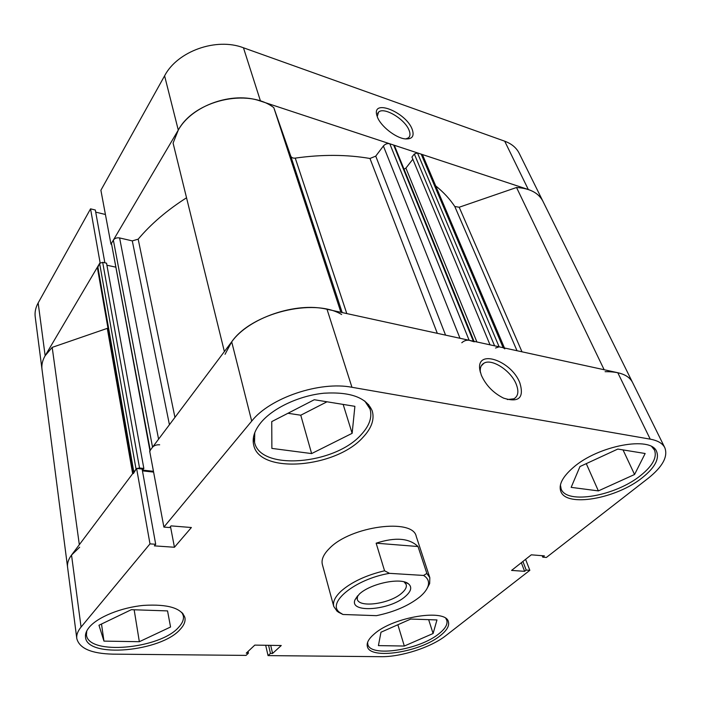 <?xml version="1.0" encoding="UTF-8"?>
<svg xmlns="http://www.w3.org/2000/svg" width="701" height="701" viewBox="0 0 701 701"><rect width="100%" height="100%" fill="white"/><g stroke="black" fill="none" stroke-linecap="round" stroke-linejoin="round"><path stroke-width="1.05" d="M445.836 618.501L446.8 620.271C447.878 624.214 445.301 628.674 439.054 633.651C419.584 649.923 370.33 657.643 367.815 644.35L367.613 642.344M181.901 612.429L183.347 615.846C183.96 619.482 182.409 623.277 178.702 627.22C160.284 648.968 87.835 655.715 86.451 634.764L86.758 630.953M364.757 400.99L370.023 409.007C372.38 417.244 369.427 425.787 361.181 434.646C334.894 464.684 260.264 471.151 254.559 442.331L254.752 432.719M651.842 446.765L654.462 450.042C657.231 457.341 652.657 465.788 640.758 475.401C615.496 496.089 566.548 504.738 561.142 488.965L560.414 484.969M481.359 375.289L479.852 369.926C475.874 348.441 511.301 360.428 519.853 382.86C524.322 397.817 518.889 402.909 503.555 398.124C493.346 392.998 485.951 385.384 481.359 375.289M507.358 399.535L513.929 398.799C518.249 396.196 519.003 391.298 516.181 384.095C510.933 370.663 491.804 358.193 483.927 363.214C481.026 364.914 479.843 367.972 480.378 372.389M89.246 627.264C86.354 630.751 85.11 634.063 85.513 637.2C86.933 658.625 161.23 651.641 180.157 629.402C183.977 625.353 185.572 621.463 184.941 617.739C181.612 608.091 167.872 603.973 143.705 605.384C121.352 607.443 97.737 616.985 89.246 627.264M374.273 633.967C368.735 638.707 366.43 642.896 367.359 646.524C369.926 660.114 420.434 652.167 440.43 635.527C446.852 630.427 449.507 625.853 448.395 621.822C446.283 608.38 393.366 616.731 374.273 633.967M573.243 467.532C562.526 476.855 558.39 484.838 560.853 491.471C566.373 507.603 616.556 498.709 642.51 477.539C654.76 467.69 659.466 459.032 656.635 451.567C651.22 435.645 598.023 445.556 573.243 467.532M261.009 422.458C254.454 430.493 252.018 438.046 253.701 445.117C259.545 474.621 336.077 467.935 363.1 437.196C371.609 428.118 374.649 419.356 372.231 410.917C366.509 397.572 350.456 391.666 324.064 393.2C299.441 395.574 273.127 407.903 261.009 422.458M338.145 611.798L337.146 611.325L333.764 606.47L322.364 564.498C321.146 559.67 323.503 554.307 329.444 548.41C350.544 526.118 412.994 517.934 416.228 536.344L429.818 577.65L429.66 583.565L427.128 588.367M79.669 547.201L71.528 555.069C68.409 559.284 67.094 563.332 67.576 567.232C67.094 563.332 68.409 559.284 71.528 555.069L136.599 468.434L149.988 543.871L81.062 627.071C77.767 631.093 76.339 634.913 76.795 638.532C79.353 648.39 91.323 653.586 112.695 654.138L246.051 655.4L248.426 653.174L246.244 653.157L254.805 645.104L281.259 645.516L272.575 653.437L270.455 653.411L268.045 655.61L380.897 656.688C401.068 657.056 431.089 647.356 445.827 635.649L529.833 570.325L526.206 570.071L524.62 571.315L511.572 570.421L531.297 554.824L544.397 555.875L542.758 557.164L546.386 557.453L648.11 478.345C662.611 466.77 668.176 456.561 664.82 447.72C662.629 443.391 657.766 440.535 650.23 439.15L617.783 372.713L327.017 309.264L351.955 387.285L650.23 439.15M265.679 645.27L268.045 655.61M136.599 468.434L142.119 469.039L155.701 544.274L154.369 545.869L174.444 547.253L191.391 527.52L171.062 525.881L169.668 527.546L163.894 527.091L149.663 451.041L231.698 341.825C248.505 317.991 295.971 301.684 327.017 309.264M142.443 470.87L153.607 472.088M617.783 372.713C625.196 374.404 630.085 377.585 632.442 382.255C628.587 375.053 619.465 371.521 605.086 371.679M149.988 543.871L155.701 544.274M351.955 387.285C319.84 380.923 269.806 397.888 251.703 421.117L163.894 527.091M525.592 559.337L529.833 570.325M287.953 413.275L300.764 415.22L326.99 401.796M270.7 645.349L272.575 653.437M268.579 645.323L270.455 653.411M248.049 651.457L248.426 653.174M542.18 555.7L542.758 557.164M521.325 562.71L524.62 571.315M522.902 561.466L526.206 570.071M170.492 526.565L174.444 547.253M571.157 487.361L579.972 466.542L617.809 449.061L645.157 453.503L634.563 474.498L598.374 490.902L571.157 487.361M598.374 490.902L586.273 463.633M634.563 474.498L623.031 449.911M311.621 453.582L271.874 448.403L271.751 421.608L314.285 399.728L354.89 406.326L352.139 433.323L311.621 453.582L300.764 415.22M352.139 433.323L343.157 404.424M103.958 641.117L98.964 625.248L131.341 609.686L167.548 610.904L170.562 627.018L139.341 641.704L103.958 641.117L101.505 624.03M139.341 641.704L134.154 609.782M378.417 645.612L380.976 632.223L410.76 619.053L436.968 619.938L433.095 633.511L404.319 646.033L378.417 645.612M404.319 646.033L397.87 624.757M433.095 633.511L428.653 619.658M45.144 355.731C42.481 360.314 41.438 364.862 41.999 369.374C41.438 364.862 42.481 360.314 45.144 355.731L100.085 262.621L90.543 208.845L38.161 302.946L45.144 355.731L52.189 347.372L107.954 328.129M341.65 314.521C313.952 297.671 251.51 313.005 231.698 341.825L225.047 354.294M342.184 312.576L290.74 156.069L273.802 107.647C248.075 87.827 194.212 100.313 178.282 130.079L173.086 143.118L224.381 351.569M186.536 197.787C167.031 210.221 150.917 224.013 138.185 239.164L174.943 417.393M437.319 333.334L369.962 158.479C346.758 154.492 321.855 154.369 295.252 158.111L346.793 313.584M517.014 350.728L454.791 206.506C449.849 199.023 443.488 192.144 435.698 185.888M149.935 450.682L111.441 243.361L150.242 450.279L152.546 447.212L113.36 240.11C114.762 238.244 116.848 237.516 119.599 237.937L132.296 240.89L138.185 239.164M150.242 450.279L150.005 451.076M153.458 471.3L142.592 470.117L143.845 468.47L139.534 467.988L136.94 468.47M133.286 472.851L97.457 268.124L99.621 263.401L136.055 469.162L133.409 473.561M504.843 348.879L503.152 347.696L421.187 154.141L422.834 155.552L504.466 347.985M494.599 345.83L414.317 154.01L417.463 152.914L499.13 346.82L503.152 347.696M499.13 346.82L495.528 348.038M474.235 341.834L469.135 340.274C466.454 339.941 464.001 340.765 461.793 342.754M159.67 444.802C156.586 444.618 154.211 445.424 152.546 447.212M111.441 243.361L113.36 240.11M290.74 156.069C291.45 157.655 292.957 158.33 295.252 158.111M369.962 158.479L375.745 156.13L445.573 335.139M460.005 338.285L383.386 146.01L375.745 156.13M383.386 146.01C385.208 143.977 387.346 143.232 389.791 143.775L469.135 340.274M473.324 341.194L393.647 145.046L389.791 143.775M393.647 145.046L394.523 145.817L474.034 341.343M404.039 169.204L405.897 168.091L476.89 341.965M412.845 159.241L405.897 168.091M414.317 154.01L411.934 157.05L490.034 344.839M417.463 152.914L421.187 154.141M454.791 206.506L459.199 207.233L521.991 351.806M664.82 447.72L542.881 201.178C538.499 192.863 529.719 188.306 516.532 187.5L459.199 207.233M99.621 263.401L102.679 262.332L139.534 467.988M143.845 468.47L106.543 263.173L102.679 262.332M115.56 267.099L106.911 265.232M604.148 369.734L516.532 187.5M340.914 312.295L273.802 107.647M79.327 544.686L52.189 347.372M359.315 594.106C370.4 583.512 400.867 577.168 408.403 583.775C412.241 587.017 411.268 591.197 405.502 596.314C390.124 610.396 348.958 613.559 355.004 599.793L359.315 594.106M357.563 595.832L357.256 599.189C358.921 608.223 390.115 603.815 401.822 593.081C405.432 589.944 406.895 587.079 406.194 584.503L404.091 581.874M333.764 606.47C332.607 601.896 335.113 596.735 341.282 590.978C351.709 581.944 366.132 575.214 384.56 570.78L389.476 573.339C354.872 579.131 325.711 603.307 339.985 612.656L342.982 614.488L376.446 615.662C394.137 612.008 408.552 605.787 419.689 596.989C424.061 593.318 426.839 589.743 428.022 586.246C429.441 581.769 427.952 578.167 423.57 575.442L426.856 573.444L429.818 577.65M376.139 543.187L418.015 546.526C409.235 538.088 395.276 536.975 376.139 543.187L384.56 570.78M418.015 546.526L426.856 573.444M342.982 614.488L338.233 612.104M389.476 573.339L423.57 575.442M412.092 129.063C414.677 136.257 412.214 139.517 404.687 138.842C395.241 137.624 380.748 126.101 377.427 117.128L376.709 114.868C372.476 98.648 405.853 112.397 412.092 129.063M405.695 138.973L408.49 137.825C410.269 136.204 410.444 133.637 409.016 130.141C404.836 119.012 383.798 106.491 378.54 112.16L377.217 116.568M164.595 75.831L100.891 190.26L110.968 244.167L178.282 130.079L164.595 75.831C177.362 51.217 216.337 37.276 243.457 47.782L260.492 101.075L528.309 189.524L504.702 141.19L243.457 47.782M504.702 141.19C511.581 143.723 516.409 147.753 519.178 153.265L542.881 201.178C540.173 195.798 535.31 191.908 528.309 189.524M260.492 101.075C232.53 91.025 191.829 105.465 178.282 130.079M76.795 638.532L35.216 316.852C34.629 312.225 35.611 307.581 38.161 302.946M104.87 262.814L95.327 210.02L90.543 208.845M105.422 214.488L95.713 212.131M71.528 555.069L81.062 627.071M251.703 421.117L231.698 341.825M132.664 473.674L107.297 328.392M169.432 424.727L132.296 240.89M119.599 237.937L158.584 439.168M97.781 266.52L133.847 472.097M446.8 620.271L446.344 618.895M183.347 615.846L182.908 613.524M370.023 409.007L368.551 404.503M654.462 450.042L653.323 447.72M480.325 372.187L479.852 369.926M481.28 365.869L483.927 363.214M561.142 488.965L560.16 486.625M254.559 442.331L253.403 437.722M86.451 634.764L86.135 632.381M367.815 644.35L367.42 642.957M404.302 582.023L408.403 583.775M428.022 586.246L429.66 583.565M339.985 612.656L337.146 611.325M357.466 596.078L355.004 599.793M377.585 113.466L378.54 112.16M376.884 115.551L376.709 114.868"/></g></svg>
